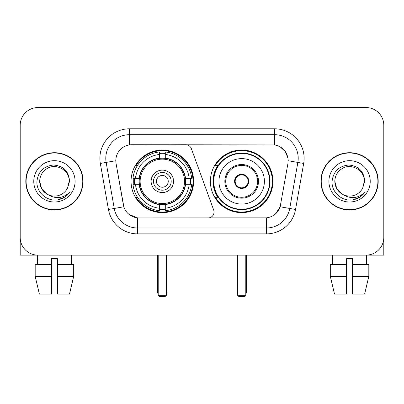 <?xml version="1.0" encoding="UTF-8"?>
<svg xmlns="http://www.w3.org/2000/svg" width="404" height="404" viewBox="0 0 404 404"><rect width="100%" height="100%" fill="white"/><g stroke="black" fill="none" stroke-linecap="round" stroke-linejoin="round"><path stroke-width="0.61" d="M129.396 128.805L129.396 144.92L185.805 144.743A5.903 5.903 0 0 1 191.35 148.627L213.691 210.014A5.903 5.903 0 0 1 208.146 217.938L139.047 217.938A15.938 15.938 0 0 1 123.351 204.767L116.064 163.448L123.841 206.772L114.266 208.459L106.146 162.423A23.609 23.609 0 0 1 129.396 134.709L274.604 134.709A23.609 23.609 0 0 1 297.854 162.423L289.734 208.459A23.609 23.609 0 0 1 266.483 227.972L137.517 227.972A23.609 23.609 0 0 1 114.266 208.459L108.454 209.484L100.333 163.443A29.512 29.512 0 0 1 129.396 128.805L274.604 128.805L274.604 144.92C281.997 146.46 286.461 150.929 288.001 158.323L287.936 163.448L280.159 206.772C277.831 213.191 273.271 216.887 266.483 217.862L139.047 217.938M131.053 181.34A31.285 31.285 0 0 0 162.332 212.625A31.285 31.285 0 0 0 193.617 181.34A31.285 31.285 0 0 0 162.332 150.056A31.285 31.285 0 0 0 131.053 181.34M274.604 144.92L131.76 144.743A15.938 15.938 0 0 0 116.064 163.448L115.822 160.716L106.146 162.423A23.609 23.609 0 0 1 105.787 158.323M133.86 184.295A28.628 28.628 0 0 1 133.86 178.391M217.882 197.278A28.628 28.628 0 0 1 217.882 165.403M272.947 181.34A31.285 31.285 0 0 1 241.668 212.625A31.285 31.285 0 0 1 210.383 181.34A31.285 31.285 0 0 1 241.668 150.056A31.285 31.285 0 0 1 272.947 181.34M25.806 181.34A28.628 28.628 0 0 0 54.434 209.969A28.628 28.628 0 0 0 83.062 181.34A28.628 28.628 0 0 0 54.434 152.712A28.628 28.628 0 0 0 25.806 181.34M320.938 181.34A28.628 28.628 0 0 0 349.566 209.969A28.628 28.628 0 0 0 378.195 181.34A28.628 28.628 0 0 0 349.566 152.712A28.628 28.628 0 0 0 320.938 181.34M115.822 160.681L115.998 158.323M274.604 128.805A29.512 29.512 0 0 1 303.667 163.443L295.546 209.484A29.512 29.512 0 0 1 266.483 233.876L137.517 233.876L137.517 217.862L129.007 214.383M280.214 146.884L285.421 151.727L288.001 158.323L288.178 160.716L303.667 163.443M266.483 233.876L266.483 217.862L264.953 217.938M297.854 162.423L289.734 208.459L280.159 206.772L275.402 214.039M280.649 204.767L280.553 205.267M123.447 205.267L123.351 204.767M383.8 125.265A17.705 17.705 0 0 0 366.095 107.56L37.905 107.56A17.705 17.705 0 0 0 20.2 125.265L20.2 237.416A17.705 17.705 0 0 0 37.905 255.121L366.095 255.121A17.705 17.705 0 0 0 383.8 237.416L383.8 125.265L383.8 255.121L315.332 255.121M20.2 125.265L20.2 255.121L88.668 255.121M366.095 107.56L37.905 107.56M37.905 255.121L366.095 255.121M82.77 181.34A28.331 28.331 0 0 0 54.434 153.01A28.331 28.331 0 0 0 26.103 181.34A28.331 28.331 0 0 0 54.434 209.671A28.331 28.331 0 0 0 82.77 181.34M47.702 194.47L41.657 188.719L39.678 181.34C39.88 175.775 42.339 171.518 47.056 168.559C56.252 162.671 69.695 170.432 69.19 181.34L67.574 188.057L69.549 181.34C68.877 171.331 63.524 165.893 53.485 165.024C43.688 166.094 38.173 171.533 36.946 181.34C36.178 192.294 46.985 201.672 57.706 199.869C62.862 198.874 66.948 196.243 69.963 191.961C63.155 198.505 55.772 199.359 47.813 194.526A14.756 14.756 0 0 0 67.574 188.057L69.19 181.542M47.813 194.526C42.652 191.683 39.94 187.284 39.678 181.34M33.774 181.34A20.66 20.66 0 0 0 54.434 202A20.66 20.66 0 0 0 75.093 181.34A20.66 20.66 0 0 0 54.434 160.681A20.66 20.66 0 0 0 33.774 181.34M69.922 192.026L64.691 197.112M64.569 197.192L57.792 199.854M35.183 264.57L35.183 276.371L39.375 294.082L35.183 276.371L35.183 264.57L51.485 264.57L51.485 258.666L57.388 258.666L57.388 264.57L73.69 264.57L73.69 276.371L69.493 294.082L73.69 276.371L57.388 276.371L57.388 264.57M71.553 255.121L71.296 264.57M51.485 264.57L51.485 294.082L39.375 294.082M35.183 276.371L51.485 276.371M69.493 294.082L57.388 294.082L57.388 276.371M37.32 255.121L37.572 264.57M377.897 181.34A28.331 28.331 0 0 0 349.566 153.01A28.331 28.331 0 0 0 321.231 181.34A28.331 28.331 0 0 0 349.566 209.671A28.331 28.331 0 0 0 377.897 181.34M342.738 194.425L336.784 188.719L334.81 181.34C335.007 175.775 337.466 171.518 342.188 168.559C351.384 162.671 364.822 170.432 364.322 181.34L362.706 188.057L364.676 181.34C364.004 171.331 358.651 165.893 348.617 165.024C338.815 166.094 333.305 171.533 332.078 181.34C331.31 192.294 342.117 201.672 352.833 199.869C357.989 198.874 362.075 196.243 365.095 191.961C358.282 198.505 350.899 199.359 342.94 194.526L342.925 194.521M364.322 181.542L362.706 188.057A14.756 14.756 0 0 1 342.94 194.526C337.784 191.683 335.073 187.284 334.81 181.34M328.906 181.34A20.66 20.66 0 0 0 349.566 202A20.66 20.66 0 0 0 370.226 181.34A20.66 20.66 0 0 0 349.566 160.681A20.66 20.66 0 0 0 328.906 181.34M365.049 192.026L359.823 197.112M359.696 197.192L352.924 199.854M185.284 184.295A23.139 23.139 0 0 0 165.287 158.393L165.287 158.11L165.287 158.393A23.139 23.139 0 0 0 139.385 184.295A23.139 23.139 0 0 0 185.284 184.295L185.562 184.295L185.284 184.295A23.139 23.139 0 0 1 165.287 204.288L165.287 208.212A27.033 27.033 0 0 0 189.208 184.295L191.698 184.295A29.512 29.512 0 0 1 165.287 210.706L165.287 208.212M134.451 184.295A28.038 28.038 0 0 1 134.451 178.391M165.287 153.459A28.038 28.038 0 0 0 159.383 153.459M190.218 178.391A28.038 28.038 0 0 1 190.218 184.295M189.208 178.391L191.698 178.391A29.512 29.512 0 0 0 165.287 151.975L165.287 158.11A23.417 23.417 0 0 1 185.562 178.391L189.208 178.391A27.033 27.033 0 0 0 165.287 154.469M135.461 184.295L132.972 184.295A29.512 29.512 0 0 0 159.383 210.706L159.383 204.57A23.417 23.417 0 0 1 139.107 184.295L135.461 184.295A27.033 27.033 0 0 0 159.383 208.212M189.208 184.295L185.562 184.295A23.417 23.417 0 0 1 165.287 204.57L165.287 204.288M185.284 178.391L185.562 178.391L185.284 178.391M139.385 184.295L139.107 184.295L139.385 184.295A23.139 23.139 0 0 0 159.383 204.288M165.287 209.222A28.038 28.038 0 0 1 159.383 209.222M159.383 154.469L159.383 151.975A29.512 29.512 0 0 0 132.972 178.391L139.107 178.391A23.417 23.417 0 0 1 159.383 158.11L159.383 154.469A27.033 27.033 0 0 0 135.461 178.391M159.383 158.393L159.383 158.11L159.383 158.393M184.527 181.34A22.195 22.195 0 0 1 162.332 203.535A22.195 22.195 0 0 1 140.143 181.34A22.195 22.195 0 0 1 162.332 159.146A22.195 22.195 0 0 1 184.527 181.34M173.548 181.34A11.216 11.216 0 0 0 162.332 170.124A11.216 11.216 0 0 0 151.121 181.34A11.216 11.216 0 0 0 162.332 192.556A11.216 11.216 0 0 0 173.548 181.34M171.19 181.34A8.853 8.853 0 0 0 162.332 172.488A8.853 8.853 0 0 0 153.48 181.34A8.853 8.853 0 0 0 162.332 190.193A8.853 8.853 0 0 0 171.19 181.34M168.236 181.34A5.903 5.903 0 0 1 162.332 187.244A5.903 5.903 0 0 1 156.434 181.34A5.903 5.903 0 0 1 162.332 175.437A5.903 5.903 0 0 1 168.236 181.34A5.903 5.903 0 0 1 162.332 187.244A5.903 5.903 0 0 1 156.434 181.34A5.903 5.903 0 0 1 162.332 175.437A5.903 5.903 0 0 1 168.236 181.34M137.496 165.403L136.103 165.403A30.694 30.694 0 0 1 193.026 181.34A30.694 30.694 0 0 1 136.103 197.278L137.496 197.278M158.201 255.121L158.201 295.263L166.468 295.263L166.468 255.121M158.201 295.263L159.383 296.44L165.287 296.44L166.468 295.263M218.943 181.34A22.725 22.725 0 0 1 241.668 158.615A22.725 22.725 0 0 1 264.393 181.34A22.725 22.725 0 0 1 241.668 204.065A22.725 22.725 0 0 1 218.943 181.34A22.725 22.725 0 0 0 241.668 204.065A22.725 22.725 0 0 0 264.393 181.34M225.73 181.34A15.938 15.938 0 0 0 241.668 197.278A15.938 15.938 0 0 0 257.601 181.34A15.938 15.938 0 0 0 241.668 165.403A15.938 15.938 0 0 0 225.73 181.34M218.241 165.403A28.331 28.331 0 0 0 218.241 197.278M269.584 181.34A27.921 27.921 0 0 0 241.668 153.424A27.921 27.921 0 0 0 213.746 181.34A27.921 27.921 0 0 0 241.668 209.262A27.921 27.921 0 0 0 269.584 181.34M234.583 181.34A7.085 7.085 0 0 0 241.668 188.426A7.085 7.085 0 0 0 248.748 181.34A7.085 7.085 0 0 0 241.668 174.255A7.085 7.085 0 0 0 234.583 181.34M272.357 181.34A30.694 30.694 0 0 1 215.433 197.278L218.276 197.278A28.3 28.3 0 0 0 260.388 202.561A28.3 28.3 0 0 0 260.388 160.12A28.3 28.3 0 0 0 218.276 165.403L215.433 165.403A30.694 30.694 0 0 1 272.357 181.34M234.805 179.568L235.047 179.568A6.848 6.848 0 0 1 248.283 179.568L247.915 179.568A6.494 6.494 0 0 1 241.668 187.835A6.494 6.494 0 0 1 235.421 179.568A6.494 6.494 0 0 1 247.915 179.568L248.526 179.568M235.047 179.568L235.421 179.568L235.047 179.568M248.526 183.113L248.283 183.113A6.848 6.848 0 0 1 235.047 183.113L234.805 183.113M248.283 183.113L247.915 183.113L248.283 183.113M237.532 255.121L237.532 295.263L245.799 295.263L245.799 255.121M237.532 295.263L238.714 296.44L244.617 296.44L245.799 295.263M330.31 264.57L330.31 276.371L334.507 294.082L330.31 276.371L330.31 264.57L346.612 264.57L346.612 258.666L352.515 258.666L352.515 264.57L368.817 264.57L368.817 276.371L364.625 294.082L368.817 276.371L352.515 276.371L352.515 264.57M366.68 255.121L366.428 264.57M346.612 264.57L346.612 294.082L334.507 294.082M330.31 276.371L346.612 276.371M364.625 294.082L352.515 294.082L352.515 276.371M332.447 255.121L332.704 264.57M137.517 233.876A29.512 29.512 0 0 1 108.454 209.484M100.333 163.443L106.146 162.423M289.734 208.459L295.546 209.484M157.611 255.121L157.611 291.718L158.201 291.718M162.332 187.244A5.903 5.903 0 0 1 156.434 181.34A5.903 5.903 0 0 1 162.332 175.437M166.468 291.718L167.059 291.718L167.059 255.121M159.383 209.489A28.3 28.3 0 0 0 165.287 209.489M190.481 184.295A28.3 28.3 0 0 0 190.481 178.391M165.287 153.192A28.3 28.3 0 0 0 159.383 153.192M258.489 181.34A16.822 16.822 0 0 0 241.668 164.519A16.822 16.822 0 0 0 224.841 181.34A16.822 16.822 0 0 0 241.668 198.162A16.822 16.822 0 0 0 258.489 181.34M236.941 255.121L236.941 291.718L237.532 291.718M245.799 291.718L246.389 291.718L246.389 255.121M157.611 291.718A4.722 4.722 0 0 0 158.201 294.006M166.468 294.006A4.722 4.722 0 0 0 167.059 291.718M236.941 291.718A4.722 4.722 0 0 0 237.532 294.006M245.799 294.006A4.722 4.722 0 0 0 246.389 291.718"/></g></svg>
